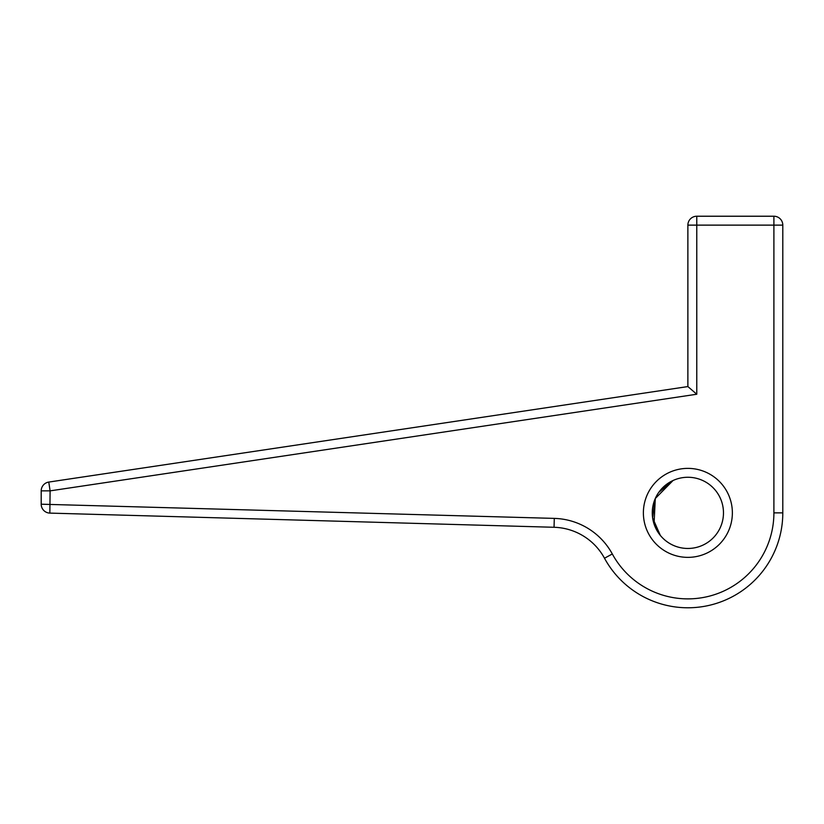<?xml version="1.0" encoding="UTF-8"?>
<svg xmlns="http://www.w3.org/2000/svg" width="824" height="824" viewBox="0 0 824 824"><rect width="100%" height="100%" fill="white"/><g stroke="black" fill="none" stroke-linecap="round" stroke-linejoin="round"><path stroke-width="1.24" d="M658.778 492.361L673.064 480.495A35.597 35.597 0 0 1 722.658 505.287A35.597 35.597 0 0 1 687.875 548.465A35.597 35.597 0 0 1 673.064 480.495A35.597 35.597 0 0 1 718.868 495.348A35.597 35.597 0 0 1 707.96 542.254A35.597 35.597 0 0 1 660.312 535.384L654.05 523.92L655.296 498.52L673.064 480.495A35.597 35.597 0 0 1 718.868 495.348A35.597 35.597 0 0 1 707.96 542.254A35.597 35.597 0 0 1 660.312 535.384L652.639 517.894L655.173 498.798M696.774 394.233L696.774 216.228A8.899 8.899 0 0 0 687.875 225.127L782.8 225.127A8.899 8.899 0 0 0 773.901 216.228L773.901 512.868A86.026 86.026 0 0 1 612.314 553.975A68.227 68.227 0 0 0 554.294 518.389L41.2 504.206A8.899 8.899 0 0 0 49.852 513.105L50.099 490.867L48.781 482.071A8.899 8.899 0 0 0 41.2 490.867L50.099 490.867L696.774 394.233L687.875 386.569L48.781 482.071M773.901 216.228L696.774 216.228M49.852 513.105L554.047 527.278A59.328 59.328 0 0 1 604.497 558.229A94.925 94.925 0 0 0 782.8 512.868L782.8 225.127M41.2 490.867L41.2 504.206M687.875 225.127L687.875 386.569M619.566 578.778L618.958 578.129M687.875 557.364A44.496 44.496 0 0 0 726.408 490.62A44.496 44.496 0 0 0 649.343 490.62A44.496 44.496 0 0 0 687.875 557.364M554.047 527.278L554.294 518.389M604.497 558.229L612.314 553.975M782.8 512.868L773.901 512.868M659.241 534.004L654.05 523.92M619.617 578.819L618.948 578.129L619.617 578.819M619.967 579.19L619.082 578.273"/></g></svg>
